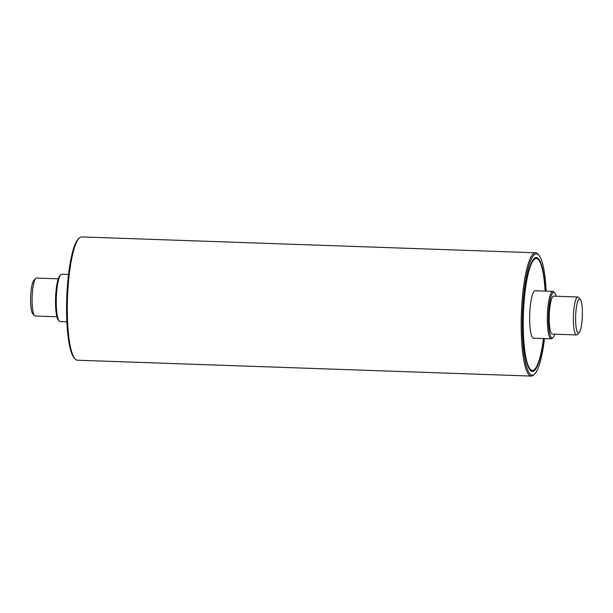 <?xml version="1.0" encoding="UTF-8"?>
<svg xmlns="http://www.w3.org/2000/svg" width="613" height="613" viewBox="0 0 613 613"><rect width="100%" height="100%" fill="white"/><g stroke="black" fill="none" stroke-linecap="round" stroke-linejoin="round"><path stroke-width="0.92" d="M60.848 274.647L59.928 275.543A22.773 4.46 92 0 0 55.576 297.726A22.773 4.46 92 0 0 58.365 320.155L59.223 321.112A23.723 4.643 -88 0 1 56.319 297.749A23.723 4.643 -88 0 1 60.848 274.647A23.723 4.643 -88 0 1 61.668 274.203A23.723 4.643 -88 0 1 61.798 274.203L68.518 274.44M66.863 321.856L60.135 321.626A23.723 4.643 -88 0 1 59.223 321.112M35.761 278.425L33.914 280.218A17.08 3.349 92 0 0 30.65 296.853A17.08 3.349 92 0 0 32.742 313.672L34.458 315.595A18.98 3.716 -88 0 1 32.137 296.907A18.98 3.716 -88 0 1 35.761 278.425A18.98 3.716 -88 0 1 36.42 278.072A18.98 3.716 -88 0 1 36.519 278.064L58.235 278.823M56.909 316.76L35.194 316.001A18.98 3.716 -88 0 1 34.458 315.595M554.765 334.177A22.773 4.46 -88 0 1 553.072 337.456A22.773 4.46 -88 0 1 548.443 317.557A22.773 4.46 -88 0 1 553.639 292.363A22.773 4.46 -88 0 1 554.635 292.845A22.773 4.46 -88 0 1 556.091 296.24M554.635 292.845L553.777 291.888A23.723 4.643 92 0 0 552.865 291.374A23.723 4.643 92 0 0 552.734 291.382A23.723 4.643 92 0 0 547.378 315.243A23.723 4.643 92 0 0 551.202 338.797A23.723 4.643 92 0 0 552.152 338.353L553.072 337.456M576.481 334.936L552.298 334.093A18.98 3.716 -88 0 1 549.24 315.243A18.98 3.716 -88 0 1 553.524 296.156A18.98 3.716 -88 0 1 553.631 296.156L577.806 296.999A18.98 3.716 92 0 0 577.707 296.999A18.98 3.716 92 0 0 573.423 316.093A18.98 3.716 92 0 0 576.481 334.936A18.98 3.716 92 0 0 577.239 334.575L579.086 332.782A17.08 3.349 -88 0 1 575.615 317.856A17.08 3.349 -88 0 1 579.515 298.96A17.08 3.349 -88 0 1 580.258 299.328A17.08 3.349 -88 0 1 582.35 316.147A17.08 3.349 -88 0 1 579.086 332.782M551.202 338.797L533.532 338.177A23.723 4.643 -88 0 1 529.709 314.63A23.723 4.643 -88 0 1 535.065 290.761A23.723 4.643 -88 0 1 535.195 290.761L552.865 291.374M580.258 299.328L578.542 297.405A18.98 3.716 92 0 0 577.806 296.999M543.463 338.529A55.99 10.965 -88 0 1 532.406 370.428A55.99 10.965 -88 0 1 523.379 314.844A55.99 10.965 -88 0 1 536.023 258.525A55.99 10.965 -88 0 1 536.321 258.51A55.99 10.965 -88 0 1 545.118 291.106M531.279 376.083L77.407 360.214A61.683 12.084 -88 0 1 75.039 358.881A61.683 12.084 -88 0 1 67.491 298.14A61.683 12.084 -88 0 1 79.269 238.074A61.683 12.084 -88 0 1 81.721 236.917L535.593 252.786A61.683 12.084 92 0 0 521.356 314.017A61.683 12.084 92 0 0 531.279 376.083A61.683 12.084 92 0 0 533.731 374.926L534.659 374.03A60.733 11.9 -88 0 1 522.475 314.055A60.733 11.9 -88 0 1 538.819 255.077A60.733 11.9 -88 0 1 546.137 291.144M79.269 238.074L78.341 238.97A60.733 11.9 92 0 0 66.748 298.117A60.733 11.9 92 0 0 74.181 357.923L75.039 358.881M538.819 255.077L537.961 254.119A61.683 12.084 92 0 0 535.593 252.786M533.624 259.13A55.99 10.965 -88 0 1 535.394 258.479L536.321 258.51M532.406 370.428L531.479 370.398A55.99 10.965 -88 0 1 529.755 369.624M545.325 291.114A56.94 11.157 92 0 0 534.084 258.632A56.94 11.157 92 0 0 524 300.692A56.94 11.157 92 0 0 525.831 358.597A56.94 11.157 92 0 0 530.184 370.152A56.94 11.157 92 0 0 543.67 338.537M544.482 338.56A60.733 11.9 -88 0 1 542.306 352.804A60.733 11.9 -88 0 1 534.659 374.03"/></g></svg>
